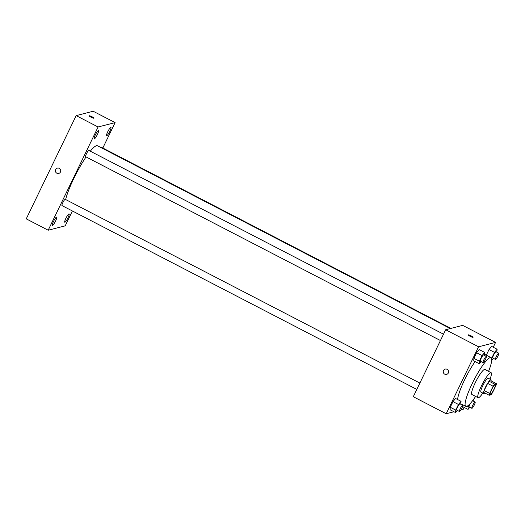 <?xml version="1.0" encoding="UTF-8"?>
<svg xmlns="http://www.w3.org/2000/svg" width="525" height="525" viewBox="0 0 525 525"><rect width="100%" height="100%" fill="white"/><g stroke="black" fill="none" stroke-linecap="round" stroke-linejoin="round"><path stroke-width="0.79" d="M490.448 394.327A5.486 0.965 -62.6 0 1 490.278 394.321A5.486 0.965 -62.6 0 1 491.945 388.999A5.486 0.965 -62.6 0 1 495.331 384.576A5.486 0.965 -62.6 0 1 493.861 389.511A5.486 0.965 -62.6 0 1 490.448 394.327M492.496 392.661L495.954 385.501A7.448 1.312 -62.6 0 0 496.414 383.631L494.596 384.097A7.448 1.312 -62.6 0 0 493.119 386.229L489.654 393.389A7.448 1.312 -62.6 0 0 489.202 395.259L491.019 394.793A7.448 1.312 -62.6 0 0 492.496 392.661M493.119 386.229L487.633 383.388L484.175 390.548L489.654 393.389M484.175 390.548A7.448 1.312 -62.6 0 0 483.715 392.418L489.202 395.259M487.633 383.388A7.448 1.312 -62.6 0 1 489.11 381.262L494.596 384.097M496.414 383.631L490.934 380.789L489.11 381.262M491.065 380.861A7.842 1.378 117.4 0 0 490.928 379.647A7.842 1.378 117.4 0 0 485.553 387.063A7.842 1.378 117.4 0 0 483.715 393.566A7.842 1.378 117.4 0 0 484.792 392.976M483.715 393.566L480.979 392.149A7.842 1.378 -62.6 0 1 482.81 385.639A7.842 1.378 -62.6 0 1 488.191 378.223L490.928 379.647M490.022 379.175A14.116 2.487 117.4 0 0 491.072 372.652A14.116 2.487 117.4 0 0 481.392 386.006A14.116 2.487 117.4 0 0 478.091 397.714A14.116 2.487 117.4 0 0 482.81 393.1M491.072 372.652L484.91 369.462A14.116 2.487 117.4 0 0 475.223 382.81A14.116 2.487 117.4 0 0 471.923 394.518L478.091 397.714M488.591 371.365A27.438 4.837 117.4 0 0 491.039 357.63A27.438 4.837 117.4 0 0 472.211 383.585A27.438 4.837 117.4 0 0 465.793 406.35A27.438 4.837 117.4 0 0 475.604 396.428M457.59 399.532A27.438 4.837 -62.6 0 1 464.671 379.68A27.438 4.837 -62.6 0 1 475.099 361.574M484.365 355.353L484.687 352.439L479.207 349.598L476.602 352.734L473.878 358.378L473.753 360.878L479.24 363.713L481.025 361.561M496.794 352.163L497.116 349.25L491.63 346.408L489.024 349.545L486.301 355.176L489.024 349.545L494.511 352.387L491.781 358.024L491.728 359.159M493.238 347.242L495.574 342.418L478.557 346.789L446.184 413.752L453.967 411.751M456.947 410.99L457.944 410.734M460.878 409.979L463.201 409.382L464.159 407.407M460.733 404.237L461.055 401.323L455.575 398.482L452.97 401.625L450.247 407.262L450.122 409.762L455.608 412.604L457.393 410.445M462.637 404.716L462.61 405.215L462.637 404.716M462.545 406.573L468.031 409.408L469.816 407.256M495.574 342.418L462.683 325.375L445.659 329.746L413.287 396.71L446.184 413.752M445.659 329.746L478.557 346.789M446.604 374.404A2.743 2.671 75.6 0 1 443.264 371.438A2.743 2.671 75.6 0 1 448.508 371.083A2.743 2.671 75.6 0 1 444.741 374.187A2.743 2.671 75.6 0 1 445.239 369.088M473.018 337.319A2.743 0.42 -154.2 0 1 470.216 336.348A2.743 0.42 -154.2 0 1 468.149 334.884A2.743 0.42 -154.2 0 1 470.8 335.698A2.743 0.42 -154.2 0 1 473.091 337.273A2.743 0.42 -154.2 0 1 473.018 337.319M468.149 334.884A2.743 0.42 -154.2 0 1 470.8 335.705A2.743 0.42 -154.2 0 1 473.084 337.273M65.638 199.533A34.499 6.077 -62.6 0 1 86.067 156.929M90.307 151.18A34.499 6.077 -62.6 0 1 97.512 145.786L450.279 328.558M85.732 156.706A3.524 0.623 -62.6 0 1 85.627 156.699A3.524 0.623 -62.6 0 1 86.697 153.28A3.524 0.623 -62.6 0 1 88.869 150.439L443.513 334.189M62.101 205.59A3.524 0.623 -62.6 0 1 61.989 205.583A3.524 0.623 -62.6 0 1 63.066 202.164A3.524 0.623 -62.6 0 1 65.238 199.323L419.882 383.073M100.82 147.499A3.524 0.623 -62.6 0 1 101.292 147.243L450.916 328.394M102.815 148.037L115.106 122.607L98.09 126.978L48.182 230.219L65.198 225.848L72.391 210.971M94.316 138.948A4.705 0.827 117.4 0 0 97.243 134.813A4.705 0.827 117.4 0 0 98.503 130.581A4.705 0.827 117.4 0 0 95.603 134.38A4.705 0.827 117.4 0 0 94.172 138.935A4.705 0.827 117.4 0 0 94.316 138.948M52.5 225.448A4.705 0.827 117.4 0 0 55.427 221.314A4.705 0.827 117.4 0 0 56.687 217.081A4.705 0.827 117.4 0 0 53.786 220.881A4.705 0.827 117.4 0 0 52.356 225.435A4.705 0.827 117.4 0 0 52.5 225.448M64.923 222.252A4.705 0.827 117.4 0 0 67.85 218.124A4.705 0.827 117.4 0 0 69.11 213.892A4.705 0.827 117.4 0 0 66.209 217.685A4.705 0.827 117.4 0 0 64.785 222.246A4.705 0.827 117.4 0 0 64.923 222.252M106.739 135.752A4.705 0.827 117.4 0 0 109.666 131.624A4.705 0.827 117.4 0 0 110.926 127.391A4.705 0.827 117.4 0 0 108.025 131.191A4.705 0.827 117.4 0 0 106.595 135.745A4.705 0.827 117.4 0 0 106.739 135.752M115.106 122.607L93.174 111.248L76.158 115.618L98.09 126.978M93.916 118.223A2.743 0.42 -154.2 0 1 91.12 117.252A2.743 0.42 -154.2 0 1 89.053 115.789A2.743 0.42 -154.2 0 1 91.704 116.603A2.743 0.42 -154.2 0 1 93.988 118.178A2.743 0.42 -154.2 0 1 93.916 118.223M76.158 115.618L26.25 218.859L48.182 230.219M58.741 173.447A2.743 2.671 75.6 0 1 55.657 169.549A2.743 2.671 75.6 0 1 60.644 170.126A2.743 2.671 75.6 0 1 55.991 172.495A2.743 2.671 75.6 0 1 57.376 168.131M89.047 115.789A2.743 0.42 -154.2 0 1 91.704 116.609A2.743 0.42 -154.2 0 1 93.988 118.178M469.304 404.526L468.149 406.908L468.031 409.408M473.156 401.048L473.412 399.604M469.238 406.908A3.524 0.623 -62.6 0 1 469.133 406.901A3.524 0.623 -62.6 0 1 470.085 403.725M466.948 406.284L468.149 406.908M471.982 408.325A3.524 0.623 -62.6 0 1 471.877 408.325A3.524 0.623 -62.6 0 1 472.946 404.906A3.524 0.623 -62.6 0 1 475.118 402.065A3.524 0.623 -62.6 0 1 474.173 405.234A3.524 0.623 -62.6 0 1 471.982 408.325M497.116 349.25L494.511 352.387M491.708 360.472L493.447 358.372M492.87 358.024A3.524 0.623 -62.6 0 1 492.765 358.017A3.524 0.623 -62.6 0 1 493.835 354.598A3.524 0.623 -62.6 0 1 496.007 351.757L498.75 353.174A3.524 0.623 -62.6 0 1 497.805 356.344A3.524 0.623 -62.6 0 1 495.613 359.441A3.524 0.623 -62.6 0 1 495.508 359.435A3.524 0.623 -62.6 0 1 496.578 356.022A3.524 0.623 -62.6 0 1 498.75 353.174M491.63 346.408L489.024 349.545M491.124 357.683L491.781 358.024M461.055 401.323L458.456 404.46L455.726 410.104L455.608 412.604M456.816 410.097A3.524 0.623 -62.6 0 1 456.711 410.091A3.524 0.623 -62.6 0 1 457.78 406.678A3.524 0.623 -62.6 0 1 459.952 403.837L462.696 405.254A3.524 0.623 -62.6 0 1 461.751 408.424A3.524 0.623 -62.6 0 1 459.559 411.521A3.524 0.623 -62.6 0 1 459.454 411.515A3.524 0.623 -62.6 0 1 460.523 408.096A3.524 0.623 -62.6 0 1 462.696 405.254M455.575 398.482L452.97 401.625L458.456 404.46M452.97 401.625L450.247 407.262L455.726 410.104M450.247 407.262L450.122 409.762M484.687 352.439L482.088 355.576L479.358 361.213L479.24 363.713M480.447 361.213A3.524 0.623 -62.6 0 1 480.342 361.207A3.524 0.623 -62.6 0 1 481.412 357.794A3.524 0.623 -62.6 0 1 483.584 354.946L486.327 356.37A3.524 0.623 -62.6 0 1 485.382 359.54A3.524 0.623 -62.6 0 1 483.19 362.637A3.524 0.623 -62.6 0 1 483.085 362.631A3.524 0.623 -62.6 0 1 484.155 359.212A3.524 0.623 -62.6 0 1 486.327 356.37M479.207 349.598L476.602 352.734L482.088 355.576M476.602 352.734L473.878 358.378L479.358 361.213M473.878 358.378L473.753 360.878M460.93 403.83L465.793 406.35M484.601 354.296L491.039 357.63M85.627 156.699L440.442 340.535M61.989 205.583L416.811 389.419M469.133 406.901L471.877 408.325M472.566 400.739L475.118 402.065M492.765 358.017L495.508 359.435M456.711 410.091L459.454 411.515M480.342 361.207L483.085 362.631"/></g></svg>
